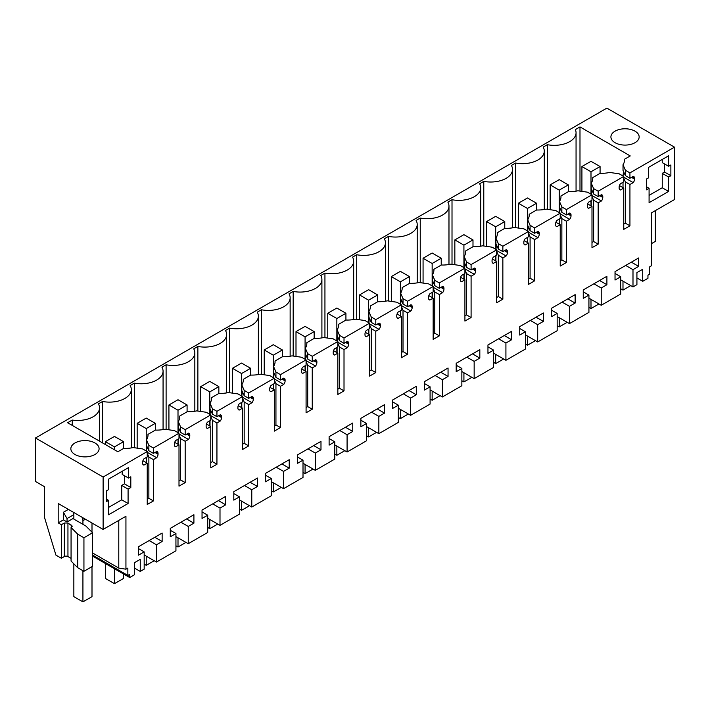 <?xml version="1.0" encoding="UTF-8"?>
<svg xmlns="http://www.w3.org/2000/svg" width="710" height="710" viewBox="0 0 710 710"><rect width="100%" height="100%" fill="white"/><g stroke="black" fill="none" stroke-linecap="round" stroke-linejoin="round"><path stroke-width="1.06" d="M147.236 499.254L148.869 498.313L153.404 500.932L147.236 504.49L147.236 463.195L143.97 465.085A3.852 2.228 -60 0 1 143.402 464.908A3.852 2.228 -60 0 1 142.603 463.151L142.603 462.343A3.852 2.228 -60 0 1 143.97 458.829L147.236 456.947L147.236 451.569L103.119 477.031L103.119 529.438L58.193 503.497L58.193 522.888L61.371 524.726L61.371 558.264L55.921 555.114L44.544 517.546L44.544 486.714L35.5 481.486L35.5 437.99L606.881 108.115L674.5 147.156L674.5 199.554L651.682 212.734L651.682 265.655L649.765 266.765L649.765 274.104L647.955 275.152L647.955 278.293L642.727 281.311L642.727 269.259L636.923 272.605L636.923 284.657L632.992 286.929L620.7 279.829M632.992 286.929L632.992 269.658L638.672 266.383L638.672 257.952L615.029 271.602L615.029 280.033L620.7 276.758L620.7 294.029L601.228 305.273L601.228 288.003L606.899 284.728L606.899 276.288L583.256 289.937L583.256 298.377L588.927 295.103L583.256 291.828M674.5 147.156L629.93 172.885L625.395 170.258L623.016 164.755A23.102 13.339 180 0 0 624.534 159.99A23.102 13.339 180 0 0 624.498 159.253L630.249 155.934L579.99 126.912L575.357 129.584A21.824 12.602 180 0 1 576.058 132.743A21.824 12.602 180 0 1 547.321 144.689L543.168 147.094A21.824 12.602 180 0 1 544.286 151.079A21.824 12.602 180 0 1 515.558 163.034L515.558 227.644M631.501 177.349L634.562 179.115L634.562 178.308A3.852 2.228 -60 0 0 633.764 176.55A3.852 2.228 -60 0 0 633.205 176.373L629.93 178.263L629.93 172.885M634.562 179.115A3.852 2.228 -60 0 1 633.205 182.63L629.93 184.511L625.395 181.893L623.762 178.121M623.762 224.138L625.395 223.188L629.93 225.807L629.93 184.511M629.93 225.807L623.762 229.374L623.762 188.079L619.439 185.585M619.493 189.392L620.496 189.96L623.762 188.079M620.496 189.96A3.852 2.228 -60 0 1 619.928 189.792A3.852 2.228 -60 0 1 619.129 188.026L619.129 187.218A3.852 2.228 -60 0 1 620.496 183.712L623.762 181.822L623.762 176.444L598.166 191.221L593.622 188.603L591.244 183.1A23.102 13.339 180 0 0 592.77 178.334A23.102 13.339 180 0 0 592.735 177.589L592.735 179.071M599.737 195.694L602.79 197.46L602.79 196.652A3.852 2.228 -60 0 0 602 194.886A3.852 2.228 -60 0 0 601.432 194.718L598.166 196.599L598.166 191.221M602.79 197.46A3.852 2.228 -60 0 1 601.432 200.965L598.166 202.856L593.622 200.238L591.989 196.466M593.631 200.238L593.631 241.533L598.166 244.151L598.166 202.856M598.166 244.151L591.989 247.719L591.989 206.415L587.676 203.921M587.729 207.728L588.723 208.305L591.989 206.415M588.723 208.305A3.852 2.228 -60 0 1 588.164 208.128A3.852 2.228 -60 0 1 587.365 206.37L587.365 205.563A3.852 2.228 -60 0 1 588.723 202.048L591.989 200.167L591.989 194.788L566.394 209.565L561.859 206.947L559.471 201.445A23.102 13.339 180 0 0 560.998 196.67A23.102 13.339 180 0 0 560.962 195.933L560.962 197.415M567.965 214.038L571.026 215.804L571.026 214.997A3.852 2.228 -60 0 0 570.228 213.231A3.852 2.228 -60 0 0 569.66 213.053L566.394 214.944L566.394 209.565M571.026 215.804A3.852 2.228 -60 0 1 569.66 219.31L566.394 221.201L561.859 218.573L561.859 259.878L566.394 262.496L566.394 221.201M566.394 262.496L560.226 266.055L560.226 224.759L555.903 222.265M555.957 226.073L556.959 226.65L560.226 224.759M556.959 226.65A3.852 2.228 -60 0 1 556.391 226.472A3.852 2.228 -60 0 1 555.593 224.706L555.593 223.898A3.852 2.228 -60 0 1 556.959 220.393L560.226 218.502L560.226 213.124L534.63 227.91L530.086 225.283L527.707 219.78A23.102 13.339 180 0 0 529.234 215.015A23.102 13.339 180 0 0 529.198 214.269L529.198 215.76M536.201 232.374L539.254 234.14L539.254 233.333A3.852 2.228 -60 0 0 538.455 231.575A3.852 2.228 -60 0 0 537.896 231.398L534.63 233.288L534.63 227.91M539.254 234.14A3.852 2.228 -60 0 1 537.896 237.655L534.63 239.536L530.086 236.918L530.086 278.214L534.63 280.832L534.63 239.536M534.63 280.832L528.453 284.399L528.453 243.104L524.14 240.61M524.193 244.409L525.187 244.986L528.453 243.104M525.187 244.986A3.852 2.228 -60 0 1 524.628 244.817A3.852 2.228 -60 0 1 523.829 243.051L523.829 242.243A3.852 2.228 -60 0 1 525.187 238.737L528.453 236.847L528.453 231.469L502.858 246.246L498.322 243.628L495.935 238.125A23.102 13.339 180 0 0 497.461 233.359A23.102 13.339 180 0 0 497.426 232.614L497.426 234.096M504.428 250.719L507.49 252.485L507.49 251.677A3.852 2.228 -60 0 0 506.691 249.911A3.852 2.228 -60 0 0 506.123 249.742L502.858 251.624L502.858 246.246M507.49 252.485A3.852 2.228 -60 0 1 506.123 255.99L502.858 257.881L498.322 255.263L498.322 296.558L502.858 299.176L502.858 257.881M502.858 299.176L496.689 302.744L496.689 261.44L492.367 258.946M492.421 262.753L493.423 263.33L496.689 261.44M493.423 263.33A3.852 2.228 -60 0 1 492.855 263.153A3.852 2.228 -60 0 1 492.057 261.395L492.057 260.588A3.852 2.228 -60 0 1 493.423 257.073L496.689 255.192L496.689 249.814L471.094 264.59L466.55 261.972L464.171 256.47A23.102 13.339 180 0 0 465.698 251.695A23.102 13.339 180 0 0 465.662 250.958L465.662 252.44M472.665 269.063L475.718 270.829L475.718 270.013A3.852 2.228 -60 0 0 474.919 268.256A3.852 2.228 -60 0 0 474.36 268.078L471.094 269.969L471.094 264.59M475.718 270.829A3.852 2.228 -60 0 1 474.36 274.335L471.094 276.217L466.55 273.598L466.55 314.894L471.094 317.521L471.094 276.217M471.094 317.521L464.917 321.08L464.917 279.784L460.604 277.291M460.657 281.098L461.651 281.675L464.917 279.784M461.651 281.675A3.852 2.228 -60 0 1 461.092 281.497A3.852 2.228 -60 0 1 460.293 279.731L460.293 278.923A3.852 2.228 -60 0 1 461.651 275.418L464.917 273.527L464.917 268.149L439.321 282.926L434.786 280.308L432.399 274.805A23.102 13.339 180 0 0 433.925 270.04A23.102 13.339 180 0 0 433.89 269.294L433.89 270.785M440.892 287.399L443.954 289.165L443.954 288.358A3.852 2.228 -60 0 0 443.155 286.591A3.852 2.228 -60 0 0 442.587 286.423L439.321 288.304L439.321 282.926M443.954 289.165A3.852 2.228 -60 0 1 442.587 292.68L439.321 294.561L434.786 291.943L434.786 333.238L439.321 335.857L439.321 294.561M439.321 335.857L433.153 339.424L433.153 298.129L428.831 295.635M428.884 299.434L429.887 300.01L433.153 298.129M429.887 300.01A3.852 2.228 -60 0 1 429.319 299.842A3.852 2.228 -60 0 1 428.52 298.076L428.52 297.268A3.852 2.228 -60 0 1 429.887 293.762L433.153 291.872L433.153 286.494L407.558 301.271L403.014 298.653L400.635 293.15A23.102 13.339 180 0 0 402.162 288.384A23.102 13.339 180 0 0 402.126 287.639L402.126 289.121M409.129 305.744L412.182 307.51L412.182 306.702A3.852 2.228 -60 0 0 411.383 304.936A3.852 2.228 -60 0 0 410.824 304.767L407.558 306.649L407.558 301.271M412.182 307.51A3.852 2.228 -60 0 1 410.824 311.015L407.558 312.906L403.014 310.288L403.014 351.583L407.558 354.201L407.558 312.906M407.558 354.201L401.381 357.76L401.381 316.465L397.059 313.971M397.121 317.778L398.115 318.355L401.381 316.465M398.115 318.355A3.852 2.228 -60 0 1 397.547 318.178A3.852 2.228 -60 0 1 396.757 316.42L396.757 315.613A3.852 2.228 -60 0 1 398.115 312.098L401.381 310.217L401.381 304.839L375.785 319.615L371.25 316.997L368.863 311.486A23.102 13.339 180 0 0 370.389 306.72A23.102 13.339 180 0 0 370.354 305.983L370.354 307.465M377.356 324.079L380.418 325.846L380.418 325.038A3.852 2.228 -60 0 0 379.619 323.281A3.852 2.228 -60 0 0 379.051 323.103L375.785 324.994L375.785 319.615M380.418 325.846A3.852 2.228 -60 0 1 379.051 329.36L375.785 331.242L371.25 328.623L371.25 369.919L375.785 372.546L375.785 331.242M375.785 372.546L369.617 376.105L369.617 334.809L365.295 332.315M365.348 336.123L366.342 336.691L369.617 334.809M366.342 336.691A3.852 2.228 -60 0 1 365.783 336.522A3.852 2.228 -60 0 1 364.984 334.756L364.984 333.948A3.852 2.228 -60 0 1 366.342 330.443L369.617 328.552L369.617 323.174L344.013 337.951L339.478 335.333L337.099 329.83A23.102 13.339 180 0 0 338.626 325.065A23.102 13.339 180 0 0 338.59 324.319L338.59 325.801M345.592 342.424L348.645 344.19L348.645 343.383A3.852 2.228 -60 0 0 347.847 341.616A3.852 2.228 -60 0 0 347.288 341.448L344.013 343.329L344.013 337.951M348.645 344.19A3.852 2.228 -60 0 1 347.288 347.696L344.013 349.586L339.478 346.968L339.478 388.264L344.022 390.882M333.585 354.459L334.579 355.036L337.845 353.154L337.845 394.449L344.013 390.882L344.013 349.586M334.579 355.036A3.852 2.228 -60 0 1 334.011 354.858A3.852 2.228 -60 0 1 333.212 353.101L333.212 352.293A3.852 2.228 -60 0 1 334.579 348.779L337.845 346.897L337.845 341.519L312.249 356.296L307.714 353.678L305.327 348.175A23.102 13.339 180 0 0 306.853 343.4A23.102 13.339 180 0 0 306.818 342.664L306.818 344.146M313.82 360.769L316.882 362.535L316.882 361.727A3.852 2.228 -60 0 0 316.083 359.961A3.852 2.228 -60 0 0 315.515 359.784L312.249 361.674L312.249 356.296M316.882 362.535A3.852 2.228 -60 0 1 315.515 366.04L312.249 367.931L307.714 365.304L307.714 406.608L312.249 409.226L312.249 367.931M312.249 409.226L306.081 412.785L306.081 371.49L301.759 368.996M301.812 372.803L302.806 373.38L306.081 371.49M302.806 373.38A3.852 2.228 -60 0 1 302.247 373.203A3.852 2.228 -60 0 1 301.448 371.436L301.448 370.629A3.852 2.228 -60 0 1 302.806 367.123L306.081 365.233L306.081 359.863L280.477 374.64L275.942 372.013L273.563 366.511A23.102 13.339 180 0 0 275.081 361.745A23.102 13.339 180 0 0 275.045 360.999L275.045 362.49M282.048 379.105L285.109 380.871L285.109 380.063A3.852 2.228 -60 0 0 284.311 378.306A3.852 2.228 -60 0 0 283.752 378.128L280.477 380.019L280.477 374.64M285.109 380.871A3.852 2.228 -60 0 1 283.752 384.385L280.477 386.267L275.942 383.648L275.942 424.944L280.477 427.562L280.477 386.267M280.477 427.562L274.308 431.13L274.308 389.834L269.986 387.34M270.04 391.148L271.042 391.716L274.308 389.834M271.042 391.716A3.852 2.228 -60 0 1 270.474 391.547A3.852 2.228 -60 0 1 269.676 389.781L269.676 388.973A3.852 2.228 -60 0 1 271.042 385.468L274.308 383.577L274.308 378.199L248.713 392.976L244.169 390.358L241.79 384.855A23.102 13.339 180 0 0 243.317 380.09A23.102 13.339 180 0 0 243.281 379.344L243.281 380.826M250.284 397.449L253.337 399.215L253.337 398.408A3.852 2.228 -60 0 0 252.547 396.642A3.852 2.228 -60 0 0 251.979 396.473L248.713 398.354L248.713 392.976M253.337 399.215A3.852 2.228 -60 0 1 251.979 402.721L248.713 404.611L244.169 401.993L242.536 398.221M244.178 401.993L244.178 443.288L248.713 445.907L248.713 404.611M248.713 445.907L242.536 449.474L242.536 408.17L238.223 405.676M238.276 409.484L239.27 410.06L242.536 408.17M239.27 410.06A3.852 2.228 -60 0 1 238.711 409.883A3.852 2.228 -60 0 1 237.912 408.126L237.912 407.318A3.852 2.228 -60 0 1 239.27 403.804L242.536 401.922L242.536 396.544L216.94 411.321L212.405 408.703L210.018 403.2A23.102 13.339 180 0 0 211.544 398.425A23.102 13.339 180 0 0 211.509 397.689L211.509 399.171M218.511 415.794L221.573 417.56L221.573 416.752A3.852 2.228 -60 0 0 220.774 414.986A3.852 2.228 -60 0 0 220.207 414.809L216.94 416.699L216.94 411.321M221.573 417.56A3.852 2.228 -60 0 1 220.207 421.065L216.94 422.956L212.405 420.329L212.405 461.624L216.94 464.251L216.94 422.956M216.94 464.251L210.772 467.81L210.772 426.515L206.45 424.021M206.504 427.828L207.506 428.405L210.772 426.515M207.506 428.405A3.852 2.228 -60 0 1 206.938 428.228A3.852 2.228 -60 0 1 206.14 426.461L206.14 425.654A3.852 2.228 -60 0 1 207.506 422.148L210.772 420.258L210.772 414.88L185.177 429.665L180.633 427.038L178.254 421.536A23.102 13.339 180 0 0 179.781 416.77A23.102 13.339 180 0 0 179.745 416.024L179.745 417.515M186.748 434.13L189.801 435.896L189.801 435.088A3.852 2.228 -60 0 0 189.002 433.331A3.852 2.228 -60 0 0 188.443 433.153L185.177 435.035L185.177 429.665M189.801 435.896A3.852 2.228 -60 0 1 188.443 439.41L185.177 441.292L180.633 438.673L180.633 479.969L185.177 482.587L185.177 441.292M185.177 482.587L179 486.155L179 444.859L174.687 442.365M174.74 446.164L175.734 446.741L179 444.859M175.734 446.741A3.852 2.228 -60 0 1 175.175 446.572A3.852 2.228 -60 0 1 174.376 444.806L174.376 443.998A3.852 2.228 -60 0 1 175.734 440.493L179 438.602L179 433.224L153.404 448.001L148.869 445.383L146.482 439.88A23.102 13.339 180 0 0 148.008 435.115A23.102 13.339 180 0 0 147.973 434.369L155.392 430.091A23.102 13.339 180 0 0 164.933 429.23L174.465 430.606L179 433.224M155.676 452.066L158.037 453.433A3.852 2.228 -60 0 0 157.238 451.666A3.852 2.228 -60 0 0 156.67 451.498L153.404 453.379L153.404 448.001M158.037 453.433L158.037 454.24A3.852 2.228 -60 0 1 156.67 457.746L153.404 459.636L148.869 457.018L147.236 453.237M153.404 500.932L153.404 459.636M103.119 529.438L125.936 516.268L125.936 569.198L118.783 568.089L118.783 520.403M588.927 295.103L588.927 312.373L569.455 323.609L569.455 306.338L575.135 303.063L575.135 294.632L551.492 308.282L551.492 316.713L557.164 313.438L557.164 330.709L537.692 341.954L537.692 324.683L543.363 321.408L543.363 312.977L519.72 326.627L519.72 335.058L525.391 331.783L525.391 349.054L505.919 360.298L505.919 343.028L511.591 339.753L511.591 331.313L487.956 344.962L487.956 353.402L493.627 350.128L493.627 367.389L474.156 378.634L474.156 361.363L479.827 358.089L479.827 349.657L456.184 363.307L456.184 371.738L461.855 368.463L461.855 385.734L442.383 396.979L442.383 379.708L448.054 376.433L448.054 368.002L424.411 381.652L424.411 390.083L430.091 386.808L430.091 404.079L410.62 415.314L410.62 398.053L416.291 394.778L416.291 386.338L392.648 399.987L392.648 408.427L398.319 405.153L398.319 422.414L378.847 433.659L378.847 416.388L384.518 413.113L384.518 404.682L360.875 418.332L360.875 426.763L366.555 423.488L366.555 440.759L347.083 452.004L347.083 434.733L352.755 431.458L352.755 423.027L329.112 436.677L329.112 445.108L334.783 441.833L334.783 459.104L315.311 470.339L315.311 453.078L320.982 449.794L320.982 441.363L297.339 455.012L297.339 463.444L303.01 460.169L303.01 477.44L283.538 488.684L283.538 471.413L289.219 468.138L289.219 459.707L265.575 473.357L265.575 481.788L271.247 478.513L271.247 495.784L251.775 507.029L251.775 489.758L257.446 486.483L257.446 478.043L233.803 491.693L233.803 500.133L239.474 496.858L239.474 514.12L220.002 525.365L220.002 508.094L225.682 504.819L225.682 496.388L202.039 510.037L202.039 518.469L207.71 515.194L207.71 532.465L188.239 543.709L188.239 526.438L193.91 523.163L193.91 514.732L170.267 528.382L170.267 536.813L175.938 533.538L175.938 550.809L156.466 562.045L156.466 544.783L162.137 541.508L162.137 533.068L138.503 546.718L138.503 555.158L144.174 551.883L144.174 569.145L140.243 571.417L140.243 559.365L134.438 562.719L134.438 574.772L129.673 577.523L129.673 574.372L127.853 575.428L127.853 568.089L125.936 569.198M130.809 487.513L128.084 489.084L128.084 503.497L121.729 499.831L121.729 485.418L124.454 483.847L130.809 487.513L130.809 476.774L128.537 478.078L128.537 467.606L108.568 479.135L108.568 489.616L106.296 490.921L106.296 501.668L108.568 500.355L106.296 499.041M108.568 500.355L108.568 514.768L128.084 503.497M668.598 191.434L668.598 177.021L662.244 173.355L662.244 187.768L668.598 191.434L649.082 202.705L649.082 188.292L646.366 189.863L646.366 179.115L648.629 177.811L648.629 167.329L668.598 155.801L668.598 166.282L662.244 162.608L662.244 159.466M668.598 177.021L670.87 175.716L670.87 164.968L668.598 166.282M632.992 269.658L625.688 265.442M601.228 305.273L588.927 298.173M620.7 276.758L615.029 273.483M638.672 266.383L631.367 262.167M642.727 281.311L636.923 277.956M655.321 210.63L655.321 241.409L651.682 243.512M35.5 437.99L103.119 477.031M147.236 451.569L142.692 448.942L133.16 447.566A23.102 13.339 180 0 1 123.62 448.427L117.869 451.746L67.61 422.734L72.243 420.063A21.824 12.602 180 0 0 99.524 407.859A21.824 12.602 180 0 0 98.406 403.875L102.559 401.469L102.559 442.916M515.558 163.034L511.395 165.43A21.824 12.602 180 0 1 512.522 169.424A21.824 12.602 180 0 1 483.785 181.37L479.623 183.775A21.824 12.602 180 0 1 480.75 187.768A21.824 12.602 180 0 1 452.013 199.714L447.859 202.119A21.824 12.602 180 0 1 448.977 206.104A21.824 12.602 180 0 1 420.249 218.059L416.087 220.455A21.824 12.602 180 0 1 417.214 224.449A21.824 12.602 180 0 1 388.476 236.394L384.323 238.8A21.824 12.602 180 0 1 385.441 242.793A21.824 12.602 180 0 1 356.713 254.739L352.55 257.144A21.824 12.602 180 0 1 353.678 261.129A21.824 12.602 180 0 1 324.94 273.084L320.787 275.48A21.824 12.602 180 0 1 321.905 279.474A21.824 12.602 180 0 1 293.177 291.419L289.014 293.825A21.824 12.602 180 0 1 290.142 297.81A21.824 12.602 180 0 1 261.404 309.764L257.251 312.16A21.824 12.602 180 0 1 258.369 316.154A21.824 12.602 180 0 1 229.641 328.109L225.478 330.505A21.824 12.602 180 0 1 226.605 334.499A21.824 12.602 180 0 1 197.868 346.445L193.715 348.85A21.824 12.602 180 0 1 194.833 352.834A21.824 12.602 180 0 1 166.105 364.789L161.942 367.185A21.824 12.602 180 0 1 163.069 371.179A21.824 12.602 180 0 1 134.332 383.125L130.17 385.53A21.824 12.602 180 0 1 131.297 389.524A21.824 12.602 180 0 1 102.559 401.469M635.015 142.701A14.12 8.156 180 0 1 619.626 144.467A14.12 8.156 180 0 1 610.911 136.932A14.12 8.156 180 0 1 615.046 131.173A14.12 8.156 180 0 1 630.436 129.398A14.12 8.156 180 0 1 639.151 136.932A14.12 8.156 180 0 1 635.015 142.701M74.985 442.969A14.12 8.156 180 0 1 90.374 441.203A14.12 8.156 180 0 1 99.089 448.738A14.12 8.156 180 0 1 94.954 454.498A14.12 8.156 180 0 1 79.564 456.264A14.12 8.156 180 0 1 70.849 448.738A14.12 8.156 180 0 1 74.985 442.969M629.93 178.263L625.395 175.636L625.395 170.258M623.016 164.755L623.016 170.373L625.395 175.636M623.016 176.151L623.513 171.296M623.762 177.18L633.205 182.63M625.395 223.188L625.395 181.893M623.762 176.444L619.226 173.826L609.695 172.45A23.102 13.339 180 0 1 600.145 173.311L592.735 177.589M598.166 196.599L593.631 193.981L593.631 188.603M591.244 183.1L591.244 188.718L593.631 193.981M591.244 194.496L591.75 189.641M591.989 195.516L601.432 200.965M591.989 242.474L593.631 241.533M591.989 194.788L587.454 192.17L577.922 190.795A23.102 13.339 180 0 1 568.382 191.656L560.962 195.933M566.394 214.944L561.859 212.326L561.859 206.947M559.471 201.445L559.471 207.054L561.859 212.326M559.471 212.831L559.977 207.977M560.226 213.861L569.668 219.31M560.226 214.802L561.859 218.573M560.226 260.818L561.859 259.878M560.226 213.124L555.682 210.506M529.198 214.269L536.609 209.991A23.102 13.339 180 0 0 546.15 209.13L555.69 210.506M534.63 233.288L530.086 230.661L530.086 225.283M527.707 219.78L527.707 225.398L530.086 230.661M527.707 231.176L528.204 226.321M528.453 232.205L537.896 237.655M528.453 233.146L530.086 236.918M528.453 279.154L530.086 278.214M528.453 231.469L523.918 228.851L514.386 227.475A23.102 13.339 180 0 1 504.846 228.336L497.426 232.614M502.858 251.624L498.322 249.006L498.322 243.628M495.935 238.125L495.935 243.743L498.322 249.006M495.935 249.521L496.441 244.666M496.689 250.541L506.123 255.99M496.689 251.482L498.322 255.263M496.689 297.499L498.322 296.558M496.689 249.814L492.145 247.195L482.614 245.811A23.102 13.339 180 0 1 473.073 246.672L465.662 250.958M471.094 269.969L466.55 267.351L466.55 261.972M464.171 256.47L464.171 262.079L466.55 267.351M464.171 267.856L464.668 263.002M464.917 268.886L474.36 274.335M464.917 269.827L466.55 273.598M464.917 315.844L466.55 314.894M464.917 268.149L460.382 265.531L450.85 264.155A23.102 13.339 180 0 1 441.3 265.016L433.89 269.294M439.321 288.304L434.786 285.686L434.786 280.308M432.399 274.805L432.399 280.423L434.786 285.686M432.399 286.201L432.905 281.346M433.153 287.222L442.587 292.68M433.153 288.171L434.786 291.943M433.153 334.179L434.786 333.238M433.153 286.494L428.609 283.876L419.077 282.5A23.102 13.339 180 0 1 409.537 283.361L402.126 287.639M407.558 306.649L403.014 304.031L403.014 298.653M400.635 293.15L400.635 298.768L403.014 304.031M400.635 304.546L401.132 299.682M401.381 305.566L410.824 311.015M401.381 306.507L403.014 310.288M401.381 352.524L403.014 351.583M401.381 304.839L396.846 302.211L387.314 300.836A23.102 13.339 180 0 1 377.764 301.697L370.354 305.983M375.785 324.994L371.25 322.367L371.25 316.997M368.863 311.486L368.863 317.104L371.25 322.367M368.863 322.881L369.369 318.027M369.617 323.911L379.051 329.36M369.617 324.852L371.25 328.623M369.617 370.868L371.25 369.919M369.617 323.174L365.073 320.556L355.541 319.18A23.102 13.339 180 0 1 346.001 320.041L338.59 324.319M344.022 343.329L339.478 340.711L339.478 335.333M337.099 329.83L337.099 335.448L339.478 340.711M337.099 341.226L337.596 336.371M337.845 342.247L347.288 347.696M337.845 343.196L339.478 346.968M337.845 389.204L339.478 388.264M337.845 353.154L333.522 350.66M337.845 341.519L333.309 338.901L323.778 337.525A23.102 13.339 180 0 1 314.228 338.386L306.818 342.664M312.249 361.674L307.714 359.056L307.714 353.678M305.327 348.175L305.327 353.784L307.714 359.056M305.327 359.562L305.832 354.707M306.081 360.591L315.515 366.04M306.081 361.532L307.714 365.304M306.081 407.549L307.714 406.608M306.081 359.863L301.537 357.236L292.005 355.861A23.102 13.339 180 0 1 282.465 356.722L275.045 360.999M280.477 380.019L275.942 377.392L275.942 372.013M273.563 366.511L273.563 372.129L275.942 377.392M273.563 377.906L274.06 373.052M274.308 378.936L283.752 384.385M274.308 379.877L275.942 383.648M274.308 425.885L275.942 424.944M274.308 378.199L269.773 375.581L260.242 374.205A23.102 13.339 180 0 1 250.692 375.066L243.281 379.344M248.713 398.354L244.178 395.736L244.178 390.358M241.79 384.855L241.79 390.473L244.178 395.736M241.79 396.251L242.296 391.396M242.536 397.272L251.979 402.721M242.536 444.229L244.169 443.288M242.536 396.544L238.001 393.926L228.469 392.55A23.102 13.339 180 0 1 218.928 393.402L211.509 397.689M216.94 416.699L212.405 414.081L212.405 408.703M210.018 403.2L210.018 408.809L212.405 414.081M210.018 414.587L210.524 409.732M210.772 415.616L220.215 421.065M210.772 416.557L212.405 420.329M210.772 462.574L212.405 461.624M210.772 414.88L206.237 412.261L196.697 410.886A23.102 13.339 180 0 1 187.156 411.747L179.745 416.024M185.177 435.035L180.633 432.417L180.633 427.038M178.254 421.536L178.254 427.154L180.633 432.417M178.254 432.931L178.751 428.077M179 433.961L188.443 439.41M179 434.902L180.633 438.673M179 480.91L180.633 479.969M153.404 453.379L148.869 450.761L148.869 445.383M146.482 439.88L146.482 445.498L148.869 450.761M146.482 451.276L146.988 446.412M147.236 452.297L156.67 457.746M148.869 498.313L148.869 457.018M147.236 463.195L142.914 460.701M142.967 464.509L143.97 465.085M77.709 567.698L77.709 534.16L83.94 537.754L92.584 532.766L92.584 566.305L83.94 571.293L77.709 567.698L71.062 561.051L71.062 527.512L72.331 526.163L67.947 523.022L64.317 523.022L61.371 524.726M61.371 558.264L64.317 556.56A2.565 1.482 0 0 1 67.947 556.56L71.062 558.353M118.783 568.089L92.584 552.966M92.584 555.06L127.853 575.428M92.584 556.107L129.673 577.523M140.243 571.417L134.438 568.062M144.174 551.883L138.503 548.608M162.137 541.508L154.833 537.284M156.466 544.783L149.162 540.567M156.466 562.045L144.174 554.954M175.938 533.538L170.267 530.264M193.91 523.163L186.606 518.948M188.239 526.438L180.935 522.223M188.239 543.709L175.938 536.609M207.71 515.194L202.039 511.919M225.682 504.819L218.378 500.603M220.002 508.094L212.698 503.878M220.002 525.365L207.71 518.264M239.474 496.858L233.803 493.583M257.446 486.483L250.142 482.267M251.775 489.758L244.471 485.542M251.775 507.029L239.474 499.929M271.247 478.513L265.575 475.238M289.219 468.138L281.914 463.923M283.538 471.413L276.234 467.198M283.538 488.684L271.247 481.584M303.01 460.169L297.339 456.894M320.982 449.794L313.678 445.578M315.311 453.078L308.007 448.853M315.311 470.339L303.01 463.24M334.783 441.833L329.112 438.558M352.755 431.458L345.45 427.242M347.083 434.733L339.779 430.517M347.083 452.004L334.783 444.904M366.555 423.488L360.875 420.214M384.518 413.113L377.214 408.898M378.847 416.388L371.543 412.173M378.847 433.659L366.555 426.559M398.319 405.153L392.648 401.878M416.291 394.778L408.987 390.553M410.62 398.053L403.315 393.828M410.62 415.314L398.319 408.214M430.091 386.808L424.411 383.533M448.054 376.433L440.75 372.217M442.383 379.708L435.079 375.492M442.383 396.979L430.091 389.879M461.855 368.463L456.184 365.188M479.827 358.089L472.523 353.873M474.156 361.363L466.852 357.148M474.156 378.634L461.855 371.534M493.627 350.128L487.956 346.853M511.591 339.753L504.286 335.537M505.919 343.028L498.615 338.812M505.919 360.298L493.627 353.198M525.391 331.783L519.72 328.508M543.363 321.408L536.059 317.192M537.692 324.683L530.388 320.467M537.692 341.954L525.391 334.854M557.164 313.438L551.492 310.163M575.135 303.063L567.831 298.848M569.455 306.338L562.151 302.123M569.455 323.609L557.164 316.509M606.899 284.728L599.595 280.512M601.228 288.003L593.924 283.787M128.084 489.084L121.729 485.418M108.568 507.428L121.729 499.831M128.537 478.078L122.182 474.413L122.182 471.271M124.454 475.727L124.454 483.847M649.082 195.365L662.244 187.768M649.082 188.292L646.366 186.721M670.87 175.716L664.516 172.042L662.244 173.355M664.516 163.921L664.516 172.042M72.243 425.405L72.243 420.063M134.332 383.125L134.332 447.735M166.105 364.789L166.105 429.399M197.868 346.445L197.868 411.055M229.641 328.109L229.641 392.719M261.404 309.764L261.404 374.374M293.177 291.419L293.177 356.029M324.94 273.084L324.94 337.694M356.713 254.739L356.713 319.349M388.476 236.394L388.476 301.005M420.249 218.059L420.249 282.669M452.013 199.714L452.013 264.324M483.785 181.37L483.785 245.98M547.321 209.299L547.321 144.689M579.99 126.912L579.99 191.088M624.498 160.735L624.498 159.253M623.016 187.644L623.016 182.257M591.244 205.989L591.244 200.602M559.471 224.324L559.471 218.937M527.707 242.669L527.707 237.282M495.935 261.014L495.935 255.618M464.171 279.349L464.171 273.962M432.399 297.694L432.399 292.307M400.635 316.039L400.635 310.643M368.863 334.374L368.863 328.987M337.099 352.719L337.099 347.332M305.327 371.055L305.327 365.668M273.563 389.399L273.563 384.012M241.79 407.744L241.79 402.348M210.018 426.08L210.018 420.693M178.254 444.424L178.254 439.037M147.973 435.851L147.973 434.369M146.482 462.769L146.482 457.373M73.849 518.043L67.042 521.974L67.042 518.566L63.412 512.274L63.412 519.88L67.042 521.974M63.412 519.88L58.193 522.888M77.709 534.16L71.062 527.512M73.103 512.105A6.417 3.71 60 0 1 73.849 515.424L73.849 519.09L85.83 526.012L92.584 532.766M68.4 509.398L63.412 512.274M83.94 571.293L83.94 537.754M73.804 514.661L67.042 518.566M620.7 288.766L622.99 290.088L630.728 285.615M622.99 290.088L622.99 281.151M73.849 563.838L73.849 596.648L82.928 601.885L91.998 596.648L91.998 566.642M82.928 601.885L82.928 570.707M82.928 524.326L82.928 520.661L85.422 519.223M82.697 517.643A19.259 11.12 60 0 1 82.928 520.661M91.998 523.022L91.998 532.18M590.995 161.303L581.916 166.539L590.995 171.784L600.074 166.539L590.995 161.303M581.916 166.539L581.916 191.372M590.995 171.784L590.995 194.212M590.995 200.744L590.995 205.847M590.995 299.363L590.995 308.557L598.956 303.96M588.927 307.368L590.995 308.557M600.074 166.539L600.074 173.355M559.223 179.639L550.152 184.884L559.223 190.12L568.302 184.884L559.223 179.639M550.152 184.884L550.152 209.707M559.223 190.12L559.223 212.556M559.223 219.079L559.223 224.182M559.223 317.707L559.223 326.902L567.192 322.305M557.164 325.704L559.223 326.902M568.302 184.884L568.302 191.691M527.459 197.983L518.38 203.229L527.459 208.465L536.538 203.229L527.459 197.983M518.38 203.229L518.38 228.052M527.459 208.465L527.459 230.892M527.459 237.424L527.459 242.527M527.459 336.043L527.459 345.237L535.42 340.64M525.391 344.048L527.459 345.237M536.538 203.229L536.538 210.036M495.686 216.328L486.616 221.564L495.686 226.809L504.766 221.564L495.686 216.328M486.616 221.564L486.616 246.388M495.686 226.809L495.686 249.237M495.686 255.769L495.686 260.863M495.686 354.388L495.686 363.582L503.656 358.985M493.627 362.393L495.686 363.582M504.766 221.564L504.766 228.38M463.923 234.664L454.844 239.909L463.923 245.145L472.993 239.909L463.923 234.664M454.844 239.909L454.844 264.732M463.923 245.145L463.923 267.572M463.923 274.104L463.923 279.207M463.923 372.723L463.923 381.927L471.884 377.329M461.855 380.729L463.923 381.927M472.993 239.909L472.993 246.716M432.15 253.008L423.071 258.245L432.15 263.49L441.229 258.245L432.15 253.008M423.071 258.245L423.071 283.077M432.15 263.49L432.15 285.917M432.15 292.449L432.15 297.552M432.15 391.068L432.15 400.262L440.12 395.665M430.091 399.073L432.15 400.262M441.229 258.245L441.229 265.061M400.387 271.353L391.308 276.589L400.387 281.834L409.457 276.589L400.387 271.353M391.308 276.589L391.308 301.413M400.387 281.834L400.387 304.262M400.387 310.794L400.387 315.888M400.387 409.413L400.387 418.607L408.348 414.01M398.319 417.418L400.387 418.607M409.457 276.589L409.457 283.405M368.614 289.689L359.535 294.934L368.614 300.17L377.693 294.934L368.614 289.689M359.535 294.934L359.535 319.757M368.614 300.17L368.614 322.597M368.614 329.129L368.614 334.233M368.614 427.748L368.614 436.952L376.575 432.346M366.555 435.754L368.614 436.952M377.693 294.934L377.693 301.741M336.851 308.033L327.772 313.27L336.851 318.515L345.921 313.27L336.851 308.033M327.772 313.27L327.772 338.102M336.851 318.515L336.851 340.942M336.851 347.474L336.851 352.577M336.851 446.093L336.851 455.287L344.811 450.69M334.783 454.098L336.851 455.287M345.921 313.27L345.921 320.086M305.078 326.369L295.999 331.614L305.078 336.851L314.157 331.614L305.078 326.369M295.999 331.614L295.999 356.438M305.078 336.851L305.078 359.287M305.078 365.81L305.078 370.913M305.078 464.438L305.078 473.632L313.039 469.035M303.01 472.443L305.078 473.632M314.157 331.614L314.157 338.43M273.306 344.714L264.235 349.959L273.306 355.195L282.385 349.959L273.306 344.714M264.235 349.959L264.235 374.782M273.306 355.195L273.306 377.622M273.306 384.154L273.306 389.257M273.306 482.773L273.306 491.968L281.275 487.371M271.247 490.779L273.306 491.968M282.385 349.959L282.385 356.766M241.542 363.058L232.463 368.295L241.542 373.54L250.621 368.295L241.542 363.058M232.463 368.295L232.463 393.127M241.542 373.54L241.542 395.967M241.542 402.499L241.542 407.593M241.542 501.118L241.542 510.312L249.503 505.715M239.474 509.123L241.542 510.312M250.621 368.295L250.621 375.111M209.769 381.394L200.699 386.639L209.769 391.876L218.849 386.639L209.769 381.394M200.699 386.639L200.699 411.463M209.769 391.876L209.769 414.303M209.769 420.835L209.769 425.938M209.769 519.463L209.769 528.657L217.739 524.06M207.71 527.459L209.769 528.657M218.849 386.639L218.849 393.446M178.006 399.739L168.927 404.975L178.006 410.22L187.085 404.975L178.006 399.739M168.927 404.975L168.927 429.807M178.006 410.22L178.006 432.647M178.006 439.179L178.006 444.282M178.006 537.798L178.006 546.993L185.967 542.396M175.938 545.804L178.006 546.993M187.085 404.975L187.085 411.791M146.233 418.083L137.163 423.32L146.233 428.565L155.312 423.32L146.233 418.083M137.163 423.32L137.163 448.143M146.233 428.565L146.233 450.992M146.233 457.524L146.233 462.618M146.233 556.143L146.233 565.337L154.203 560.74M144.174 564.148L146.233 565.337M155.312 423.32L155.312 430.136M114.47 436.419L105.391 441.664L114.47 446.901L123.54 441.664L114.47 436.419M105.391 441.664L105.391 444.54M105.391 563.5L105.391 578.437L114.47 583.682L123.54 578.437L123.54 573.982M114.47 446.901L114.47 449.785M114.47 568.745L114.47 583.682M123.54 441.664L123.54 448.471M632.202 176.95L634.562 178.308M623.549 172.761L624.347 173.222M600.438 195.294L602.79 196.652M591.785 191.105L592.575 191.558M568.666 213.63L571.026 214.997M560.012 209.441L560.811 209.903M536.902 231.975L539.254 233.333M528.24 227.786L529.039 228.247M505.129 250.311L507.49 251.677M496.476 246.121L497.275 246.583M473.366 268.655L475.718 270.013M464.704 264.466L465.503 264.928M441.593 287L443.954 288.358M432.94 282.811L433.739 283.272M409.821 305.336L412.182 306.702M401.168 301.147L401.966 301.608M378.057 323.68L380.418 325.038M369.404 319.491L370.203 319.953M346.285 342.025L348.645 343.383M337.632 337.836L338.43 338.297M314.521 360.361L316.882 361.727M305.868 356.171L306.667 356.633M282.749 378.705L285.109 380.063M274.095 374.516L274.894 374.978M250.985 397.05L253.337 398.408M242.332 392.861L243.122 393.313M219.212 415.385L221.573 416.752M210.559 411.196L211.358 411.658M187.449 433.73L189.801 435.088M178.787 429.541L179.586 430.003M147.023 447.877L147.822 448.338M154.975 452.474L158.037 454.24M64.317 556.56L64.317 523.022M71.577 527.21L71.577 525.116M67.947 556.56L67.947 523.022M99.524 441.158L99.524 407.859M131.297 447.93L131.297 389.524M163.069 429.586L163.069 371.179M194.833 411.25L194.833 352.834M226.605 392.905L226.605 334.499M258.369 374.569L258.369 316.154M290.142 356.225L290.142 297.81M321.905 337.88L321.905 279.474M353.678 319.544L353.678 261.129M385.441 301.2L385.441 242.793M417.214 282.855L417.214 224.449M448.977 264.519L448.977 206.104M480.75 246.175L480.75 187.768M512.522 227.83L512.522 169.424M544.286 209.494L544.286 151.079M576.058 191.15L576.058 132.743"/></g></svg>
